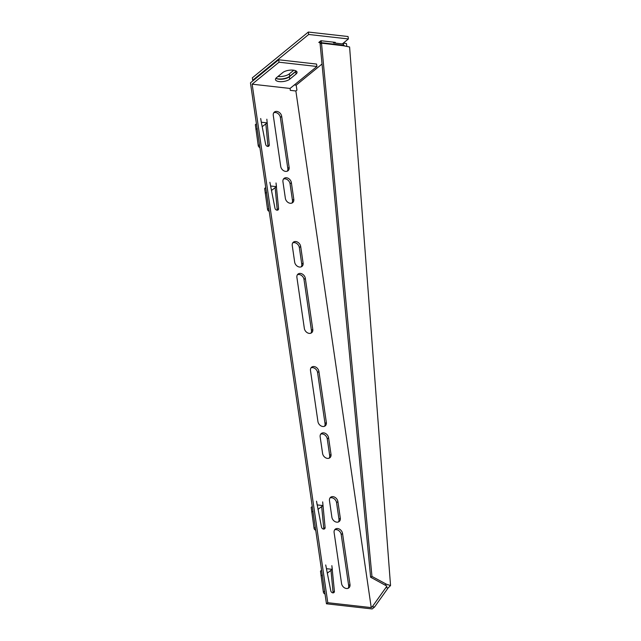 <?xml version="1.0" encoding="UTF-8"?>
<svg xmlns="http://www.w3.org/2000/svg" width="641" height="641" viewBox="0 0 641 641"><rect width="100%" height="100%" fill="white"/><g stroke="black" fill="none" stroke-linecap="round" stroke-linejoin="round"><path stroke-width="0.96" d="M337.687 528.545A4.92 3.766 50.7 0 0 335.227 529.202A4.92 3.766 50.7 0 0 334.121 532.535L341.565 583.558A4.92 3.766 50.7 0 0 344.521 587.845A4.92 3.766 50.7 0 0 348.888 587.845A4.92 3.766 50.7 0 0 349.994 584.512L342.55 533.488A4.92 3.766 50.7 0 0 337.687 528.545M348.143 588.286A4.92 3.766 50.7 0 0 348.664 585.602L341.22 534.57A4.92 3.766 50.7 0 0 336.357 529.634A4.92 3.766 50.7 0 0 334.642 529.851M333.032 496.655A4.92 3.766 50.7 0 0 330.572 497.312A4.92 3.766 50.7 0 0 329.474 500.645L331.886 517.231A4.92 3.766 50.7 0 0 334.842 521.51A4.92 3.766 50.7 0 0 339.209 521.51A4.92 3.766 50.7 0 0 340.315 518.176L337.895 501.599A4.92 3.766 50.7 0 0 333.032 496.655M338.464 521.95A4.92 3.766 50.7 0 0 338.985 519.266L336.565 502.68A4.92 3.766 50.7 0 0 331.701 497.745A4.92 3.766 50.7 0 0 329.987 497.961M323.729 432.875A4.92 3.766 50.7 0 0 321.269 433.532A4.92 3.766 50.7 0 0 320.163 436.866L322.583 453.451A4.92 3.766 50.7 0 0 325.54 457.73A4.92 3.766 50.7 0 0 329.907 457.73A4.92 3.766 50.7 0 0 331.012 454.397L328.593 437.819A4.92 3.766 50.7 0 0 323.729 432.875M329.162 458.171A4.92 3.766 50.7 0 0 329.682 455.487L327.263 438.901A4.92 3.766 50.7 0 0 322.399 433.965A4.92 3.766 50.7 0 0 320.684 434.181M314.05 366.548A4.92 3.766 50.7 0 0 311.59 367.205A4.92 3.766 50.7 0 0 310.492 370.538L317.936 421.562A4.92 3.766 50.7 0 0 320.885 425.84A4.92 3.766 50.7 0 0 325.259 425.84A4.92 3.766 50.7 0 0 326.357 422.507L318.914 371.484A4.92 3.766 50.7 0 0 314.05 366.548M324.506 426.281A4.92 3.766 50.7 0 0 325.027 423.597L317.583 372.573A4.92 3.766 50.7 0 0 312.72 367.63A4.92 3.766 50.7 0 0 311.005 367.846M300.469 273.427A4.92 3.766 50.7 0 0 298.009 274.084A4.92 3.766 50.7 0 0 296.903 277.417L304.347 328.44A4.92 3.766 50.7 0 0 307.303 332.719A4.92 3.766 50.7 0 0 311.67 332.719A4.92 3.766 50.7 0 0 312.776 329.386L305.332 278.362A4.92 3.766 50.7 0 0 300.469 273.427M310.925 333.168A4.92 3.766 50.7 0 0 311.446 330.476L304.002 279.452A4.92 3.766 50.7 0 0 299.139 274.516A4.92 3.766 50.7 0 0 297.424 274.733M295.813 241.537A4.92 3.766 50.7 0 0 293.354 242.194A4.92 3.766 50.7 0 0 292.256 245.527L294.668 262.113A4.92 3.766 50.7 0 0 297.624 266.392A4.92 3.766 50.7 0 0 301.991 266.392A4.92 3.766 50.7 0 0 303.097 263.058L300.677 246.473A4.92 3.766 50.7 0 0 295.813 241.537M301.246 266.832A4.92 3.766 50.7 0 0 301.767 264.148L299.347 247.562A4.92 3.766 50.7 0 0 294.483 242.627A4.92 3.766 50.7 0 0 292.769 242.835M286.511 177.757A4.92 3.766 50.7 0 0 284.051 178.414A4.92 3.766 50.7 0 0 282.945 181.748L285.365 198.325A4.92 3.766 50.7 0 0 288.322 202.612A4.92 3.766 50.7 0 0 292.689 202.612A4.92 3.766 50.7 0 0 293.794 199.279L291.375 182.693A4.92 3.766 50.7 0 0 286.511 177.757M291.943 203.053A4.92 3.766 50.7 0 0 292.464 200.369L290.044 183.783A4.92 3.766 50.7 0 0 285.181 178.847A4.92 3.766 50.7 0 0 283.466 179.055M276.832 111.422A4.92 3.766 50.7 0 0 274.372 112.087A4.92 3.766 50.7 0 0 273.274 115.412L280.718 166.436A4.92 3.766 50.7 0 0 283.667 170.722A4.92 3.766 50.7 0 0 288.041 170.722A4.92 3.766 50.7 0 0 289.139 167.389L281.695 116.366A4.92 3.766 50.7 0 0 276.832 111.422M287.288 171.163A4.92 3.766 50.7 0 0 287.809 168.479L280.365 117.447A4.92 3.766 50.7 0 0 275.502 112.512A4.92 3.766 50.7 0 0 273.787 112.728M293.257 70.157A7.724 3.069 171.7 0 0 282.785 72.561L276.487 77.705A7.724 3.069 171.7 0 0 275.462 79.572A7.724 3.069 171.7 0 0 281.327 81.679A7.724 3.069 171.7 0 0 289.724 79.204L296.022 74.052A7.724 3.069 171.7 0 0 297.047 72.193A7.724 3.069 171.7 0 0 293.257 70.157M256.432 123.769L255.35 124.691L258.235 145.595A1.963 1.57 57.3 0 0 259.893 147.502M261.167 121.478L260.703 118.513L261.32 122.223L267.185 122.888L266.84 119.21L269.268 144.802A2.107 1.611 -129.3 0 1 268.787 146.124A2.107 1.611 -129.3 0 1 266.96 146.156A2.107 1.611 -129.3 0 1 265.662 144.393L261.167 121.478M257.522 121.061L327.791 602.708L371.235 607.604L295.87 90.982L290.333 90.365L290.053 88.45L252.145 84.179L257.522 121.061M290.053 88.45L316.926 66.48L316.574 64.052L278.667 59.781L250.455 82.841L326.461 603.798L327.791 602.708M321.494 527.078L316.526 501.198L317.143 504.908L323.008 505.565L322.671 501.895L325.099 527.479A2.107 1.611 -129.3 0 1 324.61 528.809A2.107 1.611 -129.3 0 1 322.784 528.833A2.107 1.611 -129.3 0 1 321.494 527.078M330.796 590.858L325.716 564.969L326.453 568.687L332.318 569.344L331.854 565.658L334.402 591.266A2.107 1.611 -129.3 0 1 333.913 592.588A2.107 1.611 -129.3 0 1 332.094 592.613A2.107 1.611 -129.3 0 1 330.796 590.858M274.965 208.173L269.885 182.292L270.622 186.002L276.487 186.667L276.023 182.973L278.571 208.581A2.107 1.611 -129.3 0 1 278.09 209.903A2.107 1.611 -129.3 0 1 276.263 209.936A2.107 1.611 -129.3 0 1 274.965 208.173M265.735 187.549L264.661 188.47L267.537 209.375A1.963 1.57 57.3 0 0 269.196 211.282M312.255 506.454L311.181 507.376L314.058 528.272A1.963 1.57 57.3 0 0 315.717 530.179M321.558 570.234L320.484 571.155L323.36 592.052A1.963 1.57 57.3 0 0 325.019 593.959M322.03 64.028L296.19 85.149L296.919 90.125L295.87 90.982M372.285 606.747L385.882 587.621L388.174 587.877L374.568 607.003L372.285 606.747L371.235 607.604M385.882 587.621L386.892 586.09L370.602 577.204L320.131 43.949L321.494 43.155L371.964 576.419L370.602 577.204M333.4 42.138L333.504 42.883L343.52 44.077L343.584 45.783L349.593 46.985L390.545 585.553L386.379 584.183L371.964 576.419M346.861 46.513L346.42 43.5L343.264 43.147M388.174 587.877L390.545 585.553M374.568 607.003L372.189 608.95L326.461 603.798M265.855 123.929L267.938 145.892A2.107 1.611 -129.3 0 1 267.914 146.42M275.157 187.709L277.241 209.671A2.107 1.611 -129.3 0 1 277.216 210.2M321.686 506.614L323.769 528.569A2.107 1.611 -129.3 0 1 323.745 529.097M330.988 570.394L333.072 592.348A2.107 1.611 -129.3 0 1 333.048 592.877M316.926 66.48L279.019 62.209L252.145 84.179M278.667 59.781L279.019 62.209M275.918 78.266A7.724 3.069 171.7 0 0 282.529 79.155A7.724 3.069 171.7 0 0 289.371 76.776L295.669 71.624A7.724 3.069 171.7 0 0 296.238 71.071M386.379 584.183L385.017 584.977M343.56 45.327L321.437 42.691L320.131 43.949M320.107 43.788L319.891 42.474L321.221 41.377L321.494 43.155L343.584 45.783M319.891 42.474L319.859 41.577M321.221 41.377L321.197 40.768M343.576 45.567L344.489 45.671M294.339 84.941L296.19 85.149M342.302 43.933L348.4 38.949L308.69 34.47L252.69 80.253L253.515 80.341M308.69 34.47L308.337 32.05L348.047 36.521L348.4 38.949M308.337 32.05L252.338 77.825L252.69 80.253M277.986 76.487A8.429 3.349 171.7 0 0 289.363 73.859L293.802 70.23M276.335 78.506A8.429 3.349 171.7 0 0 289.716 76.287L296.022 71.135A8.429 3.349 171.7 0 0 296.158 71.015M334.538 43.003L335.331 42.362L320.885 40.728L318.785 42.45L319.907 42.57M327.263 573.166L332.318 569.344M322.407 575.017L321.053 575.89M317.96 509.387L323.008 505.565M313.104 511.238L311.742 512.111M271.439 190.489L276.487 186.667M266.576 192.332L265.222 193.205M262.129 126.71L267.185 122.888M257.273 128.553L255.919 129.426M289.371 76.776L289.724 79.204M295.669 71.624L296.022 74.052M287.809 168.479L289.139 167.389M280.365 117.447L281.695 116.366M292.464 200.369L293.794 199.279M290.044 183.783L291.375 182.693M301.767 264.148L303.097 263.058M299.347 247.562L300.677 246.473M311.446 330.476L312.776 329.386M304.002 279.452L305.332 278.362M325.027 423.597L326.357 422.507M317.583 372.573L318.914 371.484M329.682 455.487L331.012 454.397M327.263 438.901L328.593 437.819M338.985 519.266L340.315 518.176M336.565 502.68L337.895 501.599M348.664 585.602L349.994 584.512M341.22 534.57L342.55 533.488M289.363 73.859L289.716 76.287M334.402 591.266L333.072 592.348M324.626 591.242L323.36 592.052M325.099 527.479L323.769 528.569M315.324 527.463L314.058 528.272M278.571 208.581L277.241 209.671M268.795 208.565L267.537 209.375M269.268 144.802L267.938 145.892M259.493 144.778L258.235 145.595"/></g></svg>
